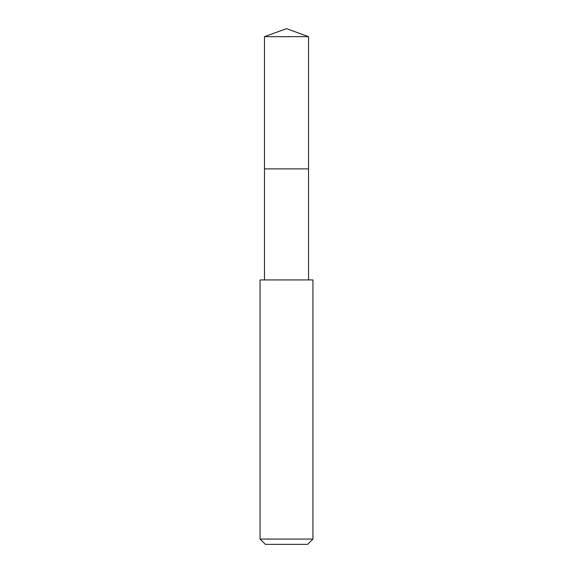 <?xml version="1.0" encoding="UTF-8"?>
<svg xmlns="http://www.w3.org/2000/svg" width="573" height="573" viewBox="0 0 573 573"><rect width="100%" height="100%" fill="white"/><g stroke="black" fill="none" stroke-linecap="round" stroke-linejoin="round"><path stroke-width="0.86" d="M308.539 279.932L308.539 36.672L264.461 36.672L264.461 168.877L308.539 168.877L264.461 168.877L264.461 36.672L286.5 28.65L264.461 36.672M286.5 279.932L260.056 279.932L260.056 539.064L312.944 539.064L312.944 279.932L286.5 279.932M260.056 539.064L265.349 544.35L307.651 544.35L312.944 539.064M286.5 28.65L308.539 36.672M264.461 279.932L264.461 168.877"/></g></svg>
